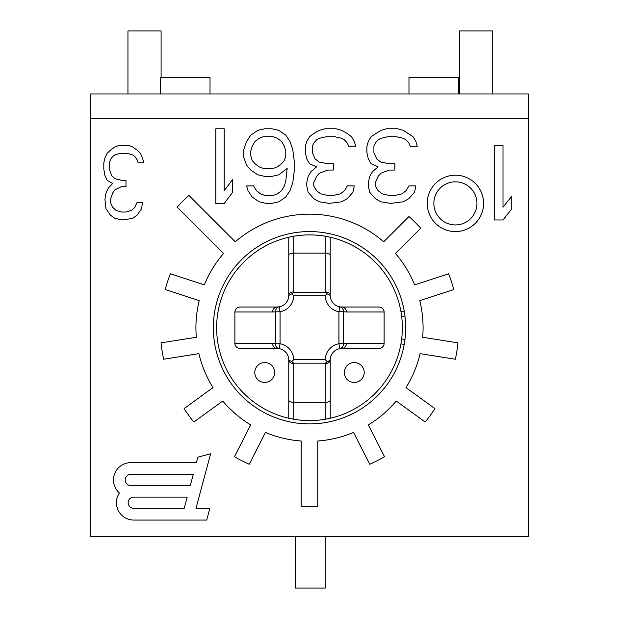 <?xml version="1.0" encoding="UTF-8"?>
<svg xmlns="http://www.w3.org/2000/svg" width="619" height="619" viewBox="0 0 619 619"><rect width="100%" height="100%" fill="white"/><g stroke="black" fill="none" stroke-linecap="round" stroke-linejoin="round"><path stroke-width="0.93" d="M408.88 198.622L414.475 192.277L415.875 185.924L408.88 185.924L406.079 190.683L401.886 193.863L394.891 195.449L389.289 195.449L382.294 193.863L378.101 190.683L375.3 185.924L375.3 182.752L378.101 176.4L380.902 173.227L389.289 170.047L394.891 170.047L394.891 163.702L389.289 163.702L380.902 162.108L376.7 158.936L373.907 152.584L373.907 146.239L375.3 143.059L378.101 139.886L380.902 138.3L387.896 136.714L396.292 136.714L403.286 138.3L406.079 139.886L408.88 143.059L410.281 146.239L417.276 146.239L415.875 141.472L413.074 136.714L403.286 130.361L397.684 128.775L386.496 128.775L380.902 130.361L371.106 136.714L368.305 141.472L366.912 146.239L366.912 152.584L368.305 158.936L371.106 163.702L378.101 166.875L372.506 171.633L369.705 176.4L368.305 182.752L368.305 185.924L369.705 192.277L375.3 198.622L380.902 201.802L390.69 203.388L403.286 201.802L408.88 198.622M90.637 536.65L90.637 118.825L528.363 118.825L528.363 536.65L90.637 536.65M235.266 241.781L188.88 195.395A179.069 179.069 0 0 0 177.15 207.117L223.544 253.504A113.579 113.579 0 0 0 204.332 284.848L170.364 273.815A149.225 149.225 0 0 0 165.234 289.584L199.21 300.617A113.579 113.579 0 0 0 196.324 337.27L161.048 342.856A149.225 149.225 0 0 0 163.64 359.237L198.916 353.642A113.579 113.579 0 0 0 212.99 387.61L184.091 408.61A149.225 149.225 0 0 0 193.832 422.019L222.732 401.027A113.579 113.579 0 0 0 250.687 424.905L234.469 456.729A149.225 149.225 0 0 0 249.248 464.258L265.458 432.426A113.579 113.579 0 0 0 301.213 441.014L301.213 506.613A179.069 179.069 0 0 0 317.787 506.613L317.787 441.014A113.579 113.579 0 0 0 353.542 432.426L369.752 464.258A149.225 149.225 0 0 0 384.531 456.729L368.313 424.905A113.579 113.579 0 0 0 396.268 401.027L425.168 422.019A149.225 149.225 0 0 0 434.909 408.61L406.01 387.61A113.579 113.579 0 0 0 420.084 353.642L455.36 359.237A149.225 149.225 0 0 0 457.952 342.856L422.676 337.27A113.579 113.579 0 0 0 419.79 300.617L453.766 289.584A149.225 149.225 0 0 0 448.636 273.815L414.668 284.848A113.579 113.579 0 0 0 395.456 253.504L420.719 228.249A149.225 149.225 0 0 0 408.989 216.526L383.734 241.781A113.579 113.579 0 0 0 235.266 241.781M206.7 520.068L209.849 508.331L195.999 508.331L210.63 453.75L197.902 457.162L196.432 462.633L130.841 462.633A17.34 17.34 0 0 0 119.405 493.003A17.34 17.34 0 0 0 133.75 520.068L206.7 520.068M494.233 145.357L503.007 145.357L503.007 207.264L511.781 196.153L511.781 208.851L503.007 219.969L494.233 219.969L494.233 145.357M110.461 150.115L107.133 153.295L104.921 158.054L103.814 162.82L103.814 169.165L104.921 175.517L107.133 180.276L112.673 183.456L108.248 188.215L106.027 192.981L104.921 199.326L106.027 208.851L110.461 215.203L114.894 218.375L122.647 219.969L132.621 218.375L137.047 215.203L141.48 208.851L142.587 202.506L137.047 202.506L134.834 207.264L131.507 210.445L125.974 212.031L121.541 212.031L116.001 210.445L112.673 207.264L110.461 202.506L110.461 199.326L112.673 192.981L114.894 189.801L121.541 186.629L125.974 186.629L125.974 180.276L121.541 180.276L114.894 178.69L111.567 175.517L109.354 169.165L109.354 162.82L110.461 159.64L112.673 156.468L114.894 154.882L120.434 153.295L127.081 153.295L132.621 154.882L134.834 156.468L137.047 159.64L138.161 162.82L143.693 162.82L142.587 158.054L140.374 153.295L137.047 150.115L132.621 146.943L128.187 145.357L119.32 145.357L114.894 146.943L110.461 150.115M313.748 133.534L309.554 136.714L306.753 141.472L305.353 146.239L305.353 152.584L306.753 158.936L309.554 163.702L316.549 166.875L310.955 171.633L308.154 176.4L306.753 182.752L306.753 185.924L308.154 192.277L313.748 198.622L319.342 201.802L329.138 203.388L341.727 201.802L347.321 198.622L352.923 192.277L354.316 185.924L347.321 185.924L344.528 190.683L340.326 193.863L333.332 195.449L327.737 195.449L320.743 193.863L316.549 190.683L313.748 185.924L313.748 182.752L316.549 176.4L319.342 173.227L327.737 170.047L333.332 170.047L333.332 163.702L327.737 163.702L319.342 162.108L315.148 158.936L312.347 152.584L312.347 146.239L313.748 143.059L316.549 139.886L319.342 138.3L326.337 136.714L334.732 136.714L341.727 138.3L344.528 139.886L347.321 143.059L348.721 146.239L355.716 146.239L354.316 141.472L351.522 136.714L347.321 133.534L341.727 130.361L336.132 128.775L324.944 128.775L319.342 130.361L313.748 133.534M243.801 157.35L246.602 165.288L250.796 170.047L257.79 174.813L264.785 176.4L271.78 176.4L278.774 174.813L287.17 168.461L285.769 181.158L284.369 185.924L281.575 190.683L277.374 193.863L273.18 195.449L264.785 195.449L260.591 193.863L256.39 190.683L253.597 185.924L246.602 185.924L247.995 190.683L252.196 197.035L259.191 201.802L266.185 203.388L271.78 203.388L278.774 201.802L285.769 197.035L289.963 190.683L292.764 182.752L294.164 171.633L294.164 160.522L292.764 149.411L289.963 141.472L285.769 135.128L278.774 130.361L271.78 128.775L264.785 128.775L257.79 130.361L250.796 135.128L246.602 141.472L243.801 149.411L243.801 157.35M215.822 128.775L224.217 128.775L224.217 190.683L232.612 179.572L232.612 192.277L224.217 203.388L215.822 203.388L215.822 128.775M483.594 203.388A28.188 28.188 0 0 0 455.406 175.2A28.188 28.188 0 0 0 427.218 203.388A28.188 28.188 0 0 0 455.406 231.576A28.188 28.188 0 0 0 483.594 203.388M90.637 118.825L90.637 93.956L528.363 93.956L528.363 118.825M210.019 93.956L210.019 77.375L160.275 77.375L160.275 93.956M458.725 93.956L458.725 77.375L408.981 77.375L408.981 93.956M161.102 77.375L161.102 30.95L127.947 30.95L127.947 93.956M295.41 536.65L295.41 588.05L325.254 588.05L325.254 536.65M492.716 93.956L492.716 30.95L459.553 30.95L459.553 93.956M292.199 236.512A92.85 92.85 0 0 0 292.191 418.962A92.85 92.85 0 0 1 288.771 418.243L293.746 419.241A92.85 92.85 0 0 0 325.254 419.241L330.229 418.243L330.229 360.072A11.606 11.606 0 0 1 341.835 348.466A4.975 4.581 -90 0 0 346.408 343.491L338.941 343.746L339.808 348.644L378.704 348.466A5.401 4.975 0 0 0 384.113 343.491L384.113 311.984A5.401 4.975 180 0 0 378.704 307.016L341.835 307.016A11.606 11.606 0 0 1 330.229 295.41L330.229 237.232A92.85 92.85 0 0 1 402.35 327.737A92.85 92.85 0 0 0 401.669 316.533L404.942 315.961A96.169 96.169 0 0 1 405.669 327.737A96.169 96.169 0 0 0 309.5 231.576A96.169 96.169 0 0 0 213.331 327.737A96.169 96.169 0 0 0 309.5 423.907A96.169 96.169 0 0 0 405.669 327.737A96.169 96.169 0 0 1 404.942 339.514L401.669 338.941L401.259 341.912M213.331 327.737A96.169 96.169 0 0 1 233.719 268.53A96.169 96.169 0 0 0 213.331 327.737M404.54 342.415L404.942 339.514M401.274 313.64L400.942 311.612A92.85 92.85 0 0 0 326.809 236.512M402.35 327.737A92.85 92.85 0 0 1 326.801 418.962A92.85 92.85 0 0 0 400.942 343.862L401.205 342.261M404.942 315.961L404.54 313.059M404.207 344.435L400.942 343.862M401.476 315.009L401.669 316.533M330.229 237.232L325.254 236.234A92.85 92.85 0 0 0 293.746 236.234L288.771 237.232L288.771 295.41A11.606 11.606 0 0 1 277.165 307.016L240.296 307.016A5.401 4.975 180 0 0 234.887 311.984L234.887 343.491A5.401 4.975 0 0 0 240.296 348.466L277.165 348.466A11.606 11.606 0 0 1 288.771 360.072L288.771 418.243M400.942 311.612L404.207 311.04M325.254 363.183L330.229 360.072A4.975 3.521 0 0 1 325.254 363.585L325.254 363.183L293.746 363.183L293.746 402.35C290.814 402.265 289.158 401.576 288.771 400.292M293.746 363.585A4.975 3.521 0 0 1 288.771 360.072L291.758 361.581L293.746 359.67L325.254 359.67L327.242 361.581M293.746 363.183L291.758 361.581M340.311 348.567L339.808 348.644A4.975 4.565 80 0 0 343.522 343.746L343.522 311.736L346.408 311.984A4.975 4.581 -90 0 0 341.835 307.016L340.295 306.908M378.704 348.466L341.835 348.466M354.269 362.556A9.95 9.95 0 0 0 344.319 372.506A9.95 9.95 0 0 0 354.269 382.457A9.95 9.95 0 0 0 364.212 372.506A9.95 9.95 0 0 0 354.269 362.556M378.704 307.016L341.835 307.016M325.254 359.67A16.581 16.581 0 0 1 338.941 343.746L338.941 311.736L343.522 311.736A4.975 4.565 100 0 0 339.808 306.838L338.941 311.736A16.581 16.581 0 0 1 325.254 295.812L327.242 293.893L325.254 291.889A4.975 3.521 180 0 1 330.229 295.41L327.242 293.893M240.296 348.466L278.705 348.567M264.731 382.457A9.95 9.95 0 0 0 274.681 372.506A9.95 9.95 0 0 0 264.731 362.556A9.95 9.95 0 0 0 254.788 372.506A9.95 9.95 0 0 0 264.731 382.457M293.746 359.67A16.581 16.581 0 0 0 280.059 343.746L275.478 343.746L275.478 311.736A4.975 4.565 80 0 1 279.192 306.838L277.165 307.016A4.975 4.581 90 0 0 272.592 311.984L280.059 311.736L280.059 343.746L279.192 348.644A4.975 4.565 -80 0 1 275.478 343.746L272.592 343.491A4.975 4.581 90 0 0 277.165 348.466M278.689 306.916L279.192 306.838L280.059 311.736A16.581 16.581 0 0 0 293.746 295.812L291.758 293.893L293.746 292.292L325.254 292.292M277.165 307.016L240.296 307.016M293.746 236.234L293.746 291.889A4.975 3.521 180 0 0 288.771 295.41L291.758 293.893M325.254 291.889L325.254 253.125L293.746 253.125C290.814 253.21 289.158 253.898 288.771 255.19M325.254 236.234L325.254 253.125C328.186 253.21 329.842 253.898 330.229 255.19M293.746 291.889L293.746 292.292M293.746 419.241L293.746 402.35L325.254 402.35C328.186 402.265 329.842 401.576 330.229 400.292M193.29 474.371L190.288 485.567L130.841 485.567A5.602 5.602 0 0 1 125.239 479.973A5.602 5.602 0 0 1 130.841 474.371L193.29 474.371M187.186 497.134L184.191 508.331L133.75 508.331A5.602 5.602 0 0 1 128.148 502.736A5.602 5.602 0 0 1 133.75 497.134L187.186 497.134M252.196 160.522L250.796 155.764L250.796 150.997L252.196 146.239L254.989 141.472L259.191 138.3L263.385 136.714L273.18 136.714L277.374 138.3L281.575 141.472L284.369 146.239L285.769 150.997L285.769 155.764L284.369 160.522L281.575 163.702L277.374 166.875L273.18 168.461L263.385 168.461L259.191 166.875L254.989 163.702L252.196 160.522M433.849 203.388A21.557 21.557 0 0 0 455.406 224.937A21.557 21.557 0 0 0 476.963 203.388A21.557 21.557 0 0 0 455.406 181.831A21.557 21.557 0 0 0 433.849 203.388M346.408 343.491L384.113 343.491M384.113 311.984L346.408 311.984M325.254 295.805L293.746 295.805M234.887 343.491L272.592 343.491M272.592 311.984L234.887 311.984M325.254 419.241L325.254 363.585"/></g></svg>
